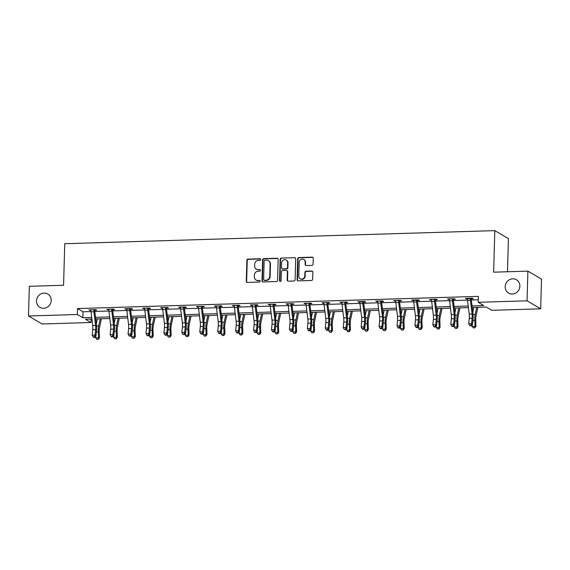 <?xml version="1.0" encoding="UTF-8"?>
<svg xmlns="http://www.w3.org/2000/svg" width="570" height="570" viewBox="0 0 570 570"><rect width="100%" height="100%" fill="white"/><g stroke="black" fill="none" stroke-linecap="round" stroke-linejoin="round"><path stroke-width="0.85" d="M260.775 259.542A0.827 0.777 -59.5 0 0 260.006 258.744L248.021 259.115A1.183 1.112 -59.5 0 0 246.86 260.312L246.276 281.288A1.183 1.112 -59.5 0 0 247.366 282.421L259.357 282.05A0.827 0.777 -59.5 0 0 259.799 280.518A0.827 0.777 -59.5 0 0 259.4 280.419L257.847 280.469A3.791 3.548 -59.5 0 1 254.341 276.849L254.391 275.103A3.791 3.548 -59.5 0 1 258.103 271.263L259.656 271.213A0.827 0.777 -59.5 0 0 260.098 269.688A0.827 0.777 -59.5 0 0 259.706 269.582L258.153 269.631A3.791 3.548 -59.5 0 1 254.647 266.012L254.697 264.266A3.791 3.548 -59.5 0 1 258.41 260.426L259.963 260.376A0.827 0.777 -59.5 0 0 260.775 259.542M260.568 258.987A0.827 0.777 -59.5 0 0 260.376 258.965L248.385 259.329A1.183 1.112 -59.5 0 0 247.23 260.526L246.639 281.502A1.183 1.112 -59.5 0 0 246.995 282.364M259.963 280.661A0.827 0.777 -59.5 0 0 259.77 280.639L257.847 280.469M260.269 269.824A0.827 0.777 -59.5 0 0 260.07 269.802L258.153 269.631M505.177 286.653A7.724 7.225 -59.5 0 0 508.618 293.087A7.724 7.225 -59.5 0 0 516 292.916A7.724 7.225 -59.5 0 0 519.89 286.204A7.724 7.225 -59.5 0 0 516.449 279.77A7.724 7.225 -59.5 0 0 509.067 279.941A7.724 7.225 -59.5 0 0 505.177 286.653M36.501 300.91A7.724 7.225 -59.5 0 0 39.943 307.351A7.724 7.225 -59.5 0 0 47.324 307.173A7.724 7.225 -59.5 0 0 51.207 300.468A7.724 7.225 -59.5 0 0 47.773 294.027A7.724 7.225 -59.5 0 0 40.392 294.206A7.724 7.225 -59.5 0 0 36.501 300.91M311.925 265.378A1.183 1.112 -59.5 0 0 313.087 264.174L313.251 258.296A1.183 1.112 -59.5 0 0 312.153 257.163L298.844 257.569A1.183 1.112 -59.5 0 0 297.683 258.766L297.091 279.742A1.183 1.112 -59.5 0 0 298.188 280.868L311.505 280.469A1.183 1.112 -59.5 0 0 312.659 279.264L312.859 272.161A1.183 1.112 -59.5 0 0 311.769 271.028L306.069 271.199A1.183 1.112 -59.5 0 0 304.907 272.403L304.808 275.923A3.171 2.964 -59.5 0 1 300.183 278.751A3.171 2.964 -59.5 0 1 298.773 276.108L299.157 262.3A3.171 2.964 -59.5 0 1 303.781 259.478A3.171 2.964 -59.5 0 1 305.192 262.115L305.128 264.416A1.183 1.112 -59.5 0 0 306.225 265.549L311.925 265.378M91.05 319.086L90.958 322.499L42.109 323.988L28.5 315.987L29.326 286.304L63.576 285.264L64.738 243.711L494.803 230.629L493.641 272.175L527.891 271.135L527.065 300.81L540.673 308.819L491.825 310.301L486.31 307.059L472.238 307.487M28.5 315.987L77.342 314.498L82.864 317.739L91.706 317.469M472.046 305.898L483.731 305.541L478.216 302.299L478.38 296.364L77.513 308.562L77.342 314.498M478.216 302.299L527.065 300.81M278.167 259.357A1.183 1.112 -59.5 0 0 277.07 258.231L263.76 258.63A1.183 1.112 -59.5 0 0 262.599 259.834L262.008 280.81A1.183 1.112 -59.5 0 0 263.105 281.936L276.414 281.53A1.183 1.112 -59.5 0 0 277.576 280.333L278.167 259.357M281.302 258.103L294.612 257.697A1.183 1.112 -59.5 0 1 295.709 258.823L295.118 279.799A1.183 1.112 -59.5 0 1 293.963 281.003L288.263 281.174A1.183 1.112 -59.5 0 1 287.166 280.041L287.408 271.534A1.183 1.112 -59.5 0 0 286.311 270.408L282.528 270.522A1.183 1.112 -59.5 0 0 281.366 271.719L281.124 280.575A0.827 0.777 -59.5 0 1 279.913 281.316A0.827 0.777 -59.5 0 1 279.542 280.625L280.141 259.3A1.183 1.112 -59.5 0 1 281.302 258.103L294.612 257.697M507.485 271.755L508.411 238.631L494.803 230.629M77.513 308.562L83.028 311.804L90.986 311.562M94.812 311.448L108.913 311.02M112.746 310.899L126.839 310.472M130.673 310.358L144.773 309.93M148.599 309.809L162.699 309.382M166.533 309.268L180.626 308.833M184.459 308.719L198.56 308.292M202.386 308.171L216.486 307.743M220.319 307.629L234.412 307.202M238.246 307.08L252.346 306.653M256.172 306.539L270.273 306.111M274.106 305.99L288.199 305.563M292.032 305.449L306.133 305.014M309.959 304.9L324.059 304.473M327.892 304.352L341.993 303.924M345.819 303.81L359.919 303.382M363.745 303.261L377.846 302.834M381.679 302.72L395.78 302.292M399.606 302.171L413.706 301.744M417.532 301.63L431.632 301.195M435.466 301.081L449.566 300.654M453.392 300.54L467.493 300.105M471.319 299.991L478.287 299.777M95.097 309.674L94.855 310.272L96.729 310.194L95.81 309.653L88.913 309.866L90.915 310.372M112.789 309.702L114.655 309.653L113.736 309.111L106.839 309.318L108.849 309.823M130.722 309.161L132.582 309.104L131.663 308.562L124.773 308.776L126.775 309.282M148.649 308.612L150.516 308.555L149.597 308.014L142.7 308.228L144.702 308.733M166.818 307.494L166.568 308.092L168.442 308.014L167.523 307.472L160.626 307.679L162.635 308.192M184.509 307.522L186.369 307.465L185.45 306.924L178.56 307.137L180.562 307.643M202.436 306.981L204.302 306.924L203.383 306.382L196.486 306.589L198.488 307.095M220.362 306.432L222.229 306.375L221.31 305.834L214.413 306.047L216.422 306.553M238.296 305.891L240.155 305.834L239.236 305.292L232.346 305.499L234.348 306.005M256.222 305.342L258.089 305.285L257.17 304.743L250.273 304.957L252.275 305.463M274.391 304.223L274.142 304.822L276.015 304.736L275.096 304.202L268.199 304.409L270.209 304.914M292.082 304.252L293.942 304.195L293.023 303.653L286.133 303.86L288.135 304.373M310.009 303.703L311.876 303.646L310.956 303.105L304.059 303.318L306.069 303.824M328.178 302.584L327.928 303.183L329.802 303.105L328.883 302.563L321.986 302.77L323.995 303.283M345.869 302.613L347.729 302.556L346.809 302.014L339.919 302.228L341.922 302.734M363.795 302.072L365.662 302.014L364.743 301.473L357.846 301.68L359.855 302.185M381.964 300.946L381.715 301.544L383.589 301.466L382.67 300.924L375.772 301.138L377.782 301.644M399.655 300.974L401.515 300.917L400.596 300.383L393.706 300.589L395.708 301.095M417.582 300.433L419.449 300.376L418.53 299.834L411.633 300.041L413.642 300.554M435.509 299.884L437.375 299.827L436.456 299.286L429.559 299.499L431.568 300.005M453.677 298.766L453.428 299.364L455.302 299.286L454.383 298.744L447.493 298.951L449.495 299.464M471.369 298.794L473.235 298.737L472.316 298.195L465.419 298.409L467.428 298.915M527.891 271.135L541.5 279.136L540.673 308.819M91.898 319.058L85.436 319.257L90.958 322.499M468.405 307.601L454.311 308.028M450.478 308.149L436.385 308.577M432.552 308.691L418.451 309.125M414.618 309.239L400.525 309.667M396.692 309.788L382.598 310.215M378.765 310.329L364.665 310.757M360.831 310.878L346.738 311.305M342.905 311.419L328.812 311.847M324.978 311.968L310.878 312.396M307.045 312.51L292.952 312.944M289.118 313.058L275.025 313.486M271.192 313.6L257.091 314.034M253.258 314.148L239.165 314.576M235.332 314.697L221.238 315.125M217.405 315.238L203.305 315.666M199.471 315.787L185.378 316.215M181.545 316.329L167.452 316.763M163.618 316.877L149.518 317.305M145.685 317.419L131.592 317.853M127.758 317.967L113.665 318.395M109.832 318.516L95.732 318.943M95.539 317.355L109.632 316.927M113.466 316.813L127.566 316.379M131.399 316.264L145.493 315.837M149.326 315.716L163.419 315.288M167.252 315.174L181.353 314.747M185.186 314.626L199.279 314.198M203.112 314.084L217.206 313.657M221.039 313.536L235.139 313.108M238.972 312.994L253.066 312.56M256.899 312.445L270.992 312.018M274.826 311.897L288.926 311.469M292.759 311.355L306.852 310.928M310.686 310.807L324.779 310.379M328.612 310.265L342.713 309.838M346.546 309.717L360.639 309.289M364.472 309.175L378.566 308.74M382.399 308.627L396.499 308.199M400.332 308.078L414.426 307.65M418.259 307.536L432.352 307.109M436.185 306.988L450.286 306.56M454.119 306.446L468.212 306.019M83.028 311.804L82.864 317.739M89.832 310.408L89.846 309.838M107.759 309.859L107.773 309.289M125.692 309.31L125.706 308.748M143.619 308.769L143.633 308.199M161.545 308.22L161.566 307.65M179.479 307.679L179.493 307.109M197.405 307.13L197.419 306.56M215.332 306.589L215.353 306.019M233.265 306.04L233.28 305.47M251.192 305.492L251.206 304.929M269.118 304.95L269.14 304.38M287.052 304.401L287.066 303.831M304.978 303.86L304.993 303.29M322.905 303.311L322.926 302.741M340.839 302.77L340.853 302.2M358.765 302.221L358.779 301.651M376.692 301.673L376.713 301.11M394.625 301.131L394.639 300.561M412.552 300.582L412.566 300.012M430.478 300.041L430.5 299.471M448.412 299.492L448.426 298.922M466.338 298.951L466.353 298.381M256.336 269.168L256.7 269.389A3.791 3.548 -59.5 0 0 258.524 269.845M256.03 280.005L256.4 280.226A3.791 3.548 -59.5 0 0 258.217 280.682M277.811 258.502A1.183 1.112 -59.5 0 0 277.433 258.445L264.124 258.851A1.183 1.112 -59.5 0 0 262.962 260.048L262.378 281.024A1.183 1.112 -59.5 0 0 262.734 281.886M264.95 260.226A0.827 0.777 -59.5 0 0 264.138 261.067L263.625 279.478A0.827 0.777 -59.5 0 0 264.394 280.269L266.026 280.219A3.791 3.548 -59.5 0 0 269.745 276.379L270.094 263.796A3.791 3.548 -59.5 0 0 266.589 260.177L264.95 260.226M263.995 280.169L264.366 280.383A0.827 0.777 -59.5 0 0 264.758 280.483L264.394 280.269M268.406 260.64L268.776 260.853A3.791 3.548 -59.5 0 1 270.465 264.01L270.109 276.6A3.791 3.548 -59.5 0 1 266.397 280.433L264.758 280.483M295.353 257.968A1.183 1.112 -59.5 0 0 294.975 257.911M286.874 270.55L287.244 270.764A1.183 1.112 -59.5 0 1 287.772 271.755L287.536 280.262A1.183 1.112 -59.5 0 0 287.893 281.117M281.666 258.317A1.183 1.112 -59.5 0 0 280.504 259.514L279.913 280.839A0.827 0.777 -59.5 0 0 280.112 281.395M287.651 262.706A3.171 2.964 -59.5 0 0 283.212 260.141A3.171 2.964 -59.5 0 0 281.616 262.891L281.48 267.757A1.183 1.112 -59.5 0 0 282.578 268.89L286.354 268.776A1.183 1.112 -59.5 0 0 287.515 267.572L287.651 262.706L288.021 262.927A3.171 2.964 -59.5 0 0 286.61 260.283L286.24 260.07M282.007 268.748L282.378 268.962A1.183 1.112 -59.5 0 0 282.941 269.104L282.578 268.89M288.021 262.927L287.886 267.793A1.183 1.112 -59.5 0 1 286.724 268.99L282.941 269.104M303.781 259.478L304.152 259.692A3.171 2.964 -59.5 0 1 305.563 262.335L305.499 264.637A1.183 1.112 -59.5 0 0 305.855 265.492M300.183 278.751L300.554 278.965A3.171 2.964 -59.5 0 0 305.178 276.144L304.808 275.923M312.51 271.299A1.183 1.112 -59.5 0 0 312.132 271.242L306.439 271.42A1.183 1.112 -59.5 0 0 305.278 272.617L305.178 276.144M312.894 257.433A1.183 1.112 -59.5 0 0 312.524 257.376L299.207 257.783A1.183 1.112 -59.5 0 0 298.046 258.98L297.462 279.956A1.183 1.112 -59.5 0 0 297.818 280.818M101.382 318.772L99.486 327.779A6.035 1.838 88.3 0 0 99.209 331.761L99.451 337.654L98.382 339.285L96.864 339.371L95.66 337.868L95.61 336.549M95.66 337.868L98.539 337.782L98.297 331.89A9.056 2.757 -91.7 0 1 98.71 325.926L100.206 318.808M96.323 323.717L97.335 318.894M98.011 339.335L98.539 337.782L99.451 337.654M90.78 309.809L90.915 310.18A4.225 1.29 88.3 0 0 91.015 311.84L92.696 325.57A6.035 1.838 -91.7 0 1 92.753 329.738L92.19 335.16L95.069 335.075L95.945 336.257L96.501 330.835A9.056 2.757 88.3 0 0 96.423 324.579L94.741 310.857A1.204 0.371 -91.7 0 1 94.72 310.636L93.793 310.087A4.225 1.29 88.3 0 0 93.886 311.754L95.575 325.477A6.035 1.838 -91.7 0 1 95.625 329.652L95.069 335.075L94.321 336.899L93.166 336.934L93.523 337.404L94.67 337.369L94.321 336.899M93.793 310.087L93.943 309.709L90.787 309.831M94.855 310.272L94.72 310.636M94.67 337.369L95.945 336.257M92.19 335.16L93.166 336.934M119.308 318.224L117.413 327.237A6.035 1.838 88.3 0 0 117.135 331.213L117.377 337.105L116.309 338.737L114.791 338.829L113.594 337.326L113.537 336.008M113.594 337.326L116.465 337.24L116.223 331.348A9.056 2.757 -91.7 0 1 116.643 325.377L118.14 318.26M114.249 323.176L115.261 318.345M115.938 338.794L116.465 337.24L117.377 337.105M137.242 317.682L135.347 326.688A6.035 1.838 88.3 0 0 135.069 330.664L135.311 336.564L134.235 338.195L132.725 338.281L131.52 336.777L131.463 335.459M131.52 336.777L134.392 336.692L134.15 330.799A9.056 2.757 -91.7 0 1 134.57 324.836L136.066 317.718M132.176 322.627L133.195 317.804M133.872 338.245L134.392 336.692L135.311 336.564M108.706 309.261L108.849 309.631A4.225 1.29 88.3 0 0 108.941 311.298L110.63 325.021A6.035 1.838 -91.7 0 1 110.68 329.189L110.124 334.611L112.995 334.526L113.872 335.716L114.427 330.294A9.056 2.757 88.3 0 0 114.356 324.038L112.668 310.308A1.204 0.371 -91.7 0 1 112.653 310.094L111.72 309.546A4.225 1.29 88.3 0 0 111.82 311.206L113.501 324.936A6.035 1.838 -91.7 0 1 113.551 329.104L112.995 334.526L112.247 336.35L111.1 336.386L111.449 336.863L112.596 336.827L112.247 336.35M111.72 309.546L111.87 309.168M113.031 309.132L112.653 310.094M112.596 336.827L113.872 335.716M110.124 334.611L111.1 336.386M129.647 308.997L126.775 309.09A4.225 1.29 88.3 0 0 126.875 310.75L128.556 324.48A6.035 1.838 -91.7 0 1 128.606 328.648L128.05 334.07L130.922 333.984L131.798 335.167L132.361 329.745A9.056 2.757 88.3 0 0 132.283 323.489L130.601 309.767A1.204 0.371 -91.7 0 1 130.58 309.546L129.647 308.997A4.225 1.29 88.3 0 0 129.746 310.664L131.428 324.387A6.035 1.838 -91.7 0 1 131.478 328.555L130.922 333.984L130.174 335.808L129.027 335.844L130.53 336.279L130.174 335.808M130.958 308.584L130.58 309.546M130.53 336.279L131.798 335.167M128.05 334.07L129.027 335.844M155.168 317.134L153.273 326.147A6.035 1.838 88.3 0 0 152.995 330.123L153.237 336.015L152.169 337.647L150.651 337.732L149.447 336.236L149.397 334.918M149.447 336.236L152.325 336.15L152.083 330.251A9.056 2.757 -91.7 0 1 152.496 324.287L153.993 317.169M150.109 322.086L151.121 317.255M151.798 337.704L152.325 336.15L153.237 336.015M173.095 316.585L171.2 325.598A6.035 1.838 88.3 0 0 170.922 329.574L171.164 335.466L170.095 337.105L168.578 337.191L167.38 335.687L167.323 334.369M167.38 335.687L170.252 335.602L170.01 329.709A9.056 2.757 -91.7 0 1 170.43 323.746L171.926 316.621M168.036 321.537L169.048 316.713M169.725 337.155L170.252 335.602L171.164 335.466M191.028 316.044L189.133 325.057A6.035 1.838 88.3 0 0 188.855 329.033L189.097 334.925L188.022 336.557L186.511 336.642L185.307 335.146L185.25 333.828M185.307 335.146L188.178 335.053L187.936 329.161A9.056 2.757 -91.7 0 1 188.357 323.197L189.853 316.079M185.963 320.995L186.981 316.165M187.658 336.606L188.178 335.053L189.097 334.925M144.566 308.171L144.702 308.541A4.225 1.29 88.3 0 0 144.801 310.201L146.483 323.931A6.035 1.838 -91.7 0 1 146.54 328.099L145.977 333.521L148.856 333.436L149.732 334.626L150.288 329.196A9.056 2.757 88.3 0 0 150.209 322.948L148.528 309.218A1.204 0.371 -91.7 0 1 148.506 309.004L147.58 308.456A4.225 1.29 88.3 0 0 147.673 310.116L149.361 323.846A6.035 1.838 -91.7 0 1 149.411 328.014L148.856 333.436L148.107 335.26L146.953 335.295L147.309 335.773L148.457 335.737L148.107 335.26M147.58 308.456L147.73 308.071M148.884 308.042L148.506 309.004M148.457 335.737L149.732 334.626M145.977 333.521L146.953 335.295M162.493 307.622L162.635 307.992A4.225 1.29 88.3 0 0 162.728 309.66L164.416 323.382A6.035 1.838 -91.7 0 1 164.466 327.558L163.911 332.98L166.782 332.887L167.658 334.077L168.214 328.655A9.056 2.757 88.3 0 0 168.143 322.399L166.454 308.676A1.204 0.371 -91.7 0 1 166.44 308.456L165.507 307.907A4.225 1.29 88.3 0 0 165.606 309.574L167.288 323.297A6.035 1.838 -91.7 0 1 167.338 327.465L166.782 332.887L166.034 334.718L164.887 334.747L165.236 335.224L166.383 335.189L166.034 334.718M165.507 307.907L165.656 307.529M166.568 308.092L166.44 308.456M166.383 335.189L167.658 334.077M163.911 332.98L164.887 334.747M180.419 307.08L180.562 307.451A4.225 1.29 88.3 0 0 180.662 309.111L182.343 322.841A6.035 1.838 -91.7 0 1 182.393 327.009L181.837 332.431L184.709 332.346L185.585 333.528L186.148 328.106A9.056 2.757 88.3 0 0 186.069 321.858L184.388 308.128A1.204 0.371 -91.7 0 1 184.367 307.907L183.433 307.365A4.225 1.29 88.3 0 0 183.533 309.026L185.214 322.755A6.035 1.838 -91.7 0 1 185.264 326.923L184.709 332.346L183.96 334.17L182.813 334.205L184.317 334.647L183.96 334.17M183.433 307.365L183.59 306.981M184.744 306.945L184.367 307.907M184.317 334.647L185.585 333.528M181.837 332.431L182.813 334.205M208.955 315.495L207.06 324.508A6.035 1.838 88.3 0 0 206.782 328.484L207.024 334.376L205.955 336.008L204.438 336.101L203.234 334.597L203.184 333.279M203.234 334.597L206.112 334.512L205.87 328.619A9.056 2.757 -91.7 0 1 206.283 322.656L207.779 315.531M203.896 320.447L204.908 315.623M205.585 336.065L206.112 334.512L207.024 334.376M198.353 306.532L198.488 306.902A4.225 1.29 88.3 0 0 198.588 308.57L200.269 322.292A6.035 1.838 -91.7 0 1 200.327 326.468L199.764 331.89L202.642 331.797L203.518 332.987L204.074 327.565A9.056 2.757 88.3 0 0 203.996 321.309L202.314 307.579A1.204 0.371 -91.7 0 1 202.293 307.365L201.367 306.817A4.225 1.29 88.3 0 0 201.459 308.477L203.148 322.207A6.035 1.838 -91.7 0 1 203.198 326.375L202.642 331.797L201.894 333.621L200.74 333.657L201.096 334.134L202.243 334.098L201.894 333.621M201.367 306.817L201.516 306.439M202.671 306.404L202.293 307.365M202.243 334.098L203.518 332.987M199.764 331.89L200.74 333.657M226.881 314.954L224.986 323.959A6.035 1.838 88.3 0 0 224.708 327.942L224.951 333.835L223.882 335.466L222.364 335.552L221.167 334.056L221.11 332.73M221.167 334.056L224.038 333.963L223.796 328.071A9.056 2.757 -91.7 0 1 224.217 322.107L225.713 314.989M221.823 319.898L222.834 315.075M223.518 335.516L224.038 333.963L224.951 333.835M216.279 305.99L216.422 306.361A4.225 1.29 88.3 0 0 216.514 308.021L218.203 321.751A6.035 1.838 -91.7 0 1 218.253 325.919L217.697 331.341L220.569 331.256L221.445 332.438L222.001 327.016A9.056 2.757 88.3 0 0 221.93 320.76L220.241 307.038A1.204 0.371 -91.7 0 1 220.227 306.817L219.293 306.268A4.225 1.29 88.3 0 0 219.393 307.935L221.075 321.658A6.035 1.838 -91.7 0 1 221.124 325.833L220.569 331.256L219.82 333.079L218.673 333.115L219.022 333.585L220.17 333.55L219.82 333.079M219.293 306.268L219.443 305.891M220.604 305.855L220.227 306.817M220.17 333.55L221.445 332.438M217.697 331.341L218.673 333.115M244.815 314.405L242.92 323.418A6.035 1.838 88.3 0 0 242.642 327.394L242.884 333.286L241.808 334.918L240.298 335.01L239.094 333.507L239.037 332.189M239.094 333.507L241.965 333.421L241.723 327.529A9.056 2.757 -91.7 0 1 242.143 321.558L243.639 314.44M239.749 319.357L240.768 314.526M241.445 334.975L241.965 333.421L242.884 333.286M234.206 305.442L234.348 305.812A4.225 1.29 88.3 0 0 234.448 307.479L236.13 321.202A6.035 1.838 -91.7 0 1 236.18 325.37L235.624 330.792L238.495 330.707L239.371 331.897L239.934 326.475A9.056 2.757 88.3 0 0 239.856 320.219L238.174 306.489A1.204 0.371 -91.7 0 1 238.153 306.275L237.22 305.727A4.225 1.29 88.3 0 0 237.32 307.387L239.001 321.117A6.035 1.838 -91.7 0 1 239.051 325.285L238.495 330.707L237.747 332.531L236.6 332.567L236.949 333.044L238.103 333.008L237.747 332.531M237.22 305.727L237.377 305.349M238.531 305.313L238.153 306.275M238.103 333.008L239.371 331.897M235.624 330.792L236.6 332.567M262.741 313.863L260.846 322.869A6.035 1.838 88.3 0 0 260.568 326.845L260.811 332.745L259.742 334.376L258.224 334.462L257.02 332.958L256.97 331.64M257.02 332.958L259.899 332.873L259.656 326.981A9.056 2.757 -91.7 0 1 260.07 321.017L261.566 313.899M257.683 318.808L258.695 313.985M259.371 334.426L259.899 332.873L260.811 332.745M255.153 305.178L255.303 304.8L252.147 304.921L252.275 305.271A4.225 1.29 88.3 0 0 252.375 306.931L254.056 320.661A6.035 1.838 -91.7 0 1 254.113 324.829L253.55 330.251L256.429 330.165L257.305 331.348L257.861 325.926A9.056 2.757 88.3 0 0 257.783 319.67L256.101 305.947A1.204 0.371 -91.7 0 1 256.08 305.727L255.153 305.178A4.225 1.29 88.3 0 0 255.246 306.845L256.935 320.568A6.035 1.838 -91.7 0 1 256.985 324.743L256.429 330.165L255.681 331.989L254.526 332.025L254.883 332.495L256.03 332.46L255.681 331.989M256.457 304.765L256.08 305.727M256.03 332.46L257.305 331.348M253.55 330.251L254.526 332.025M280.668 313.315L278.773 322.328A6.035 1.838 88.3 0 0 278.495 326.304L278.737 332.196L277.668 333.828L276.151 333.92L274.954 332.417L274.897 331.099M274.954 332.417L277.825 332.331L277.583 326.432A9.056 2.757 -91.7 0 1 278.003 320.468L279.5 313.35M275.609 318.267L276.621 313.436M277.305 333.885L277.825 332.331L278.737 332.196M270.066 304.352L270.209 304.722A4.225 1.29 88.3 0 0 270.301 306.382L271.99 320.112A6.035 1.838 -91.7 0 1 272.04 324.28L271.484 329.702L274.355 329.617L275.232 330.807L275.787 325.385A9.056 2.757 88.3 0 0 275.716 319.129L274.028 305.399A1.204 0.371 -91.7 0 1 274.013 305.185L273.08 304.637A4.225 1.29 88.3 0 0 273.18 306.297L274.861 320.027A6.035 1.838 -91.7 0 1 274.911 324.195L274.355 329.617L273.607 331.441L272.46 331.476L272.809 331.954L273.956 331.918L273.607 331.441M273.08 304.637L273.23 304.252M274.142 304.822L274.013 305.185M273.956 331.918L275.232 330.807M271.484 329.702L272.46 331.476M298.602 312.766L296.706 321.779A6.035 1.838 88.3 0 0 296.429 325.755L296.671 331.647L295.595 333.286L294.084 333.372L292.88 331.868L292.823 330.55M292.88 331.868L295.752 331.783L295.509 325.89A9.056 2.757 -91.7 0 1 295.93 319.927L297.426 312.802M293.536 317.718L294.555 312.894M295.232 333.336L295.752 331.783L296.671 331.647M287.993 303.803L288.135 304.173A4.225 1.29 88.3 0 0 288.235 305.841L289.916 319.563A6.035 1.838 -91.7 0 1 289.966 323.739L289.41 329.161L292.282 329.075L293.158 330.258L293.721 324.836A9.056 2.757 88.3 0 0 293.643 318.58L291.961 304.857A1.204 0.371 -91.7 0 1 291.94 304.637L291.006 304.088A4.225 1.29 88.3 0 0 291.106 305.755L292.788 319.478A6.035 1.838 -91.7 0 1 292.838 323.646L292.282 329.075L291.534 330.899L290.387 330.928L290.736 331.405L291.89 331.37L291.534 330.899M291.006 304.088L291.163 303.71M292.317 303.675L291.94 304.637M291.89 331.37L293.158 330.258M289.41 329.161L290.387 330.928M316.528 312.225L314.633 321.238A6.035 1.838 88.3 0 0 314.355 325.214L314.597 331.106L313.529 332.738L312.011 332.823L310.807 331.327L310.757 330.009M310.807 331.327L313.685 331.234L313.443 325.342A9.056 2.757 -91.7 0 1 313.856 319.378L315.353 312.26M311.469 317.177L312.481 312.346M313.158 332.787L313.685 331.234L314.597 331.106M305.926 303.261L306.062 303.632A4.225 1.29 88.3 0 0 306.161 305.292L307.85 319.022A6.035 1.838 -91.7 0 1 307.9 323.19L307.337 328.612L310.215 328.527L311.092 329.709L311.647 324.287A9.056 2.757 88.3 0 0 311.569 318.039L309.888 304.309A1.204 0.371 -91.7 0 1 309.866 304.088L308.94 303.546A4.225 1.29 88.3 0 0 309.033 305.207L310.721 318.936A6.035 1.838 -91.7 0 1 310.771 323.105L310.215 328.527L309.467 330.351L308.313 330.386L308.669 330.864L309.816 330.828L309.467 330.351M308.94 303.546L309.09 303.162M310.244 303.126L309.866 304.088M309.816 330.828L311.092 329.709M307.337 328.612L308.313 330.386M334.455 311.676L332.559 320.689A6.035 1.838 88.3 0 0 332.281 324.665L332.524 330.557L331.455 332.189L329.937 332.281L328.74 330.778L328.683 329.46M328.74 330.778L331.612 330.693L331.37 324.8A9.056 2.757 -91.7 0 1 331.79 318.837L333.286 311.712M329.396 316.628L330.408 311.804M331.092 332.246L331.612 330.693L332.524 330.557M323.853 302.713L323.995 303.083A4.225 1.29 88.3 0 0 324.095 304.751L325.776 318.473A6.035 1.838 -91.7 0 1 325.826 322.649L325.27 328.071L328.142 327.978L329.018 329.168L329.574 323.746A9.056 2.757 88.3 0 0 329.503 317.49L327.814 303.76A1.204 0.371 -91.7 0 1 327.8 303.546L326.867 302.998A4.225 1.29 88.3 0 0 326.966 304.658L328.648 318.388A6.035 1.838 -91.7 0 1 328.698 322.556L328.142 327.978L327.394 329.802L326.247 329.838L326.596 330.315L327.743 330.279L327.394 329.802M326.867 302.998L327.016 302.62L323.86 302.741M327.928 303.183L327.8 303.546M327.743 330.279L329.018 329.168M325.27 328.071L326.247 329.838M352.388 311.135L350.493 320.148A6.035 1.838 88.3 0 0 350.215 324.123L350.457 330.016L349.382 331.647L347.871 331.733L346.667 330.237L346.61 328.911M346.667 330.237L349.538 330.144L349.296 324.252A9.056 2.757 -91.7 0 1 349.716 318.288L351.213 311.17M347.322 316.079L348.341 311.256M349.018 331.697L349.538 330.144L350.457 330.016M341.779 302.171L341.922 302.542A4.225 1.29 88.3 0 0 342.021 304.202L343.703 317.932A6.035 1.838 -91.7 0 1 343.753 322.1L343.197 327.522L346.068 327.437L346.945 328.619L347.508 323.197A9.056 2.757 88.3 0 0 347.429 316.941L345.748 303.219A1.204 0.371 -91.7 0 1 345.726 302.998L344.793 302.456A4.225 1.29 88.3 0 0 344.893 304.116L346.574 317.839A6.035 1.838 -91.7 0 1 346.624 322.014L346.068 327.437L345.32 329.261L344.173 329.296L345.677 329.731L345.32 329.261M344.793 302.456L344.95 302.072M346.104 302.036L345.726 302.998M345.677 329.731L346.945 328.619M343.197 327.522L344.173 329.296M370.315 310.586L368.42 319.599A6.035 1.838 88.3 0 0 368.142 323.575L368.384 329.467L367.315 331.099L365.798 331.191L364.593 329.688L364.543 328.37M364.593 329.688L367.472 329.603L367.23 323.71A9.056 2.757 -91.7 0 1 367.643 317.739L369.139 310.621M365.256 315.538L366.268 310.707M366.945 331.156L367.472 329.603L368.384 329.467M362.727 301.908L359.848 301.993A4.225 1.29 88.3 0 0 359.948 303.66L361.637 317.383A6.035 1.838 -91.7 0 1 361.686 321.551L361.123 326.981L364.002 326.888L364.878 328.078L365.434 322.656A9.056 2.757 88.3 0 0 365.356 316.4L363.674 302.67A1.204 0.371 -91.7 0 1 363.653 302.456L362.727 301.908A4.225 1.29 88.3 0 0 362.819 303.568L364.508 317.298A6.035 1.838 -91.7 0 1 364.558 321.466L364.002 326.888L363.254 328.712L362.1 328.748L362.456 329.225L363.603 329.189L363.254 328.712M364.031 301.494L363.653 302.456M363.603 329.189L364.878 328.078M361.123 326.981L362.1 328.748M388.241 310.044L386.346 319.05A6.035 1.838 88.3 0 0 386.075 323.033L386.31 328.926L385.242 330.557L383.724 330.643L382.527 329.139L382.47 327.821M382.527 329.139L385.398 329.054L385.156 323.161A9.056 2.757 -91.7 0 1 385.577 317.198L387.073 310.08M383.183 314.989L384.194 310.166M384.878 330.607L385.398 329.054L386.31 328.926M377.639 301.081L377.782 301.452A4.225 1.29 88.3 0 0 377.882 303.112L379.563 316.842A6.035 1.838 -91.7 0 1 379.613 321.01L379.057 326.432L381.928 326.346L382.805 327.529L383.361 322.107A9.056 2.757 88.3 0 0 383.289 315.851L381.608 302.129A1.204 0.371 -91.7 0 1 381.587 301.908L380.653 301.359A4.225 1.29 88.3 0 0 380.753 303.026L382.434 316.749A6.035 1.838 -91.7 0 1 382.484 320.924L381.928 326.346L381.18 328.17L380.033 328.206L380.382 328.676L381.53 328.641L381.18 328.17M380.653 301.359L380.803 300.981L377.646 301.103M381.715 301.544L381.587 301.908M381.53 328.641L382.805 327.529M379.057 326.432L380.033 328.206M406.175 309.496L404.28 318.509A6.035 1.838 88.3 0 0 404.002 322.485L404.244 328.377L403.168 330.009L401.658 330.101L400.453 328.598L400.397 327.28M400.453 328.598L403.325 328.512L403.083 322.62A9.056 2.757 -91.7 0 1 403.503 316.649L404.999 309.531M401.109 314.448L402.128 309.617M402.805 330.066L403.325 328.512L404.244 328.377M395.566 300.533L395.708 300.903A4.225 1.29 88.3 0 0 395.808 302.563L397.49 316.293A6.035 1.838 -91.7 0 1 397.539 320.461L396.984 325.883L399.855 325.798L400.731 326.988L401.294 321.565A9.056 2.757 88.3 0 0 401.216 315.31L399.534 301.58A1.204 0.371 -91.7 0 1 399.513 301.366L398.58 300.817A4.225 1.29 88.3 0 0 398.679 302.478L400.361 316.208A6.035 1.838 -91.7 0 1 400.411 320.376L399.855 325.798L399.107 327.622L397.96 327.657L398.309 328.135L399.463 328.099L399.107 327.622M398.58 300.817L398.736 300.44M399.891 300.404L399.513 301.366M399.463 328.099L400.731 326.988M396.984 325.883L397.96 327.657M424.101 308.947L422.206 317.96A6.035 1.838 88.3 0 0 421.928 321.936L422.171 327.828L421.102 329.467L419.584 329.553L418.38 328.049L418.33 326.731M418.38 328.049L421.259 327.964L421.016 322.071A9.056 2.757 -91.7 0 1 421.43 316.108L422.926 308.983M419.043 313.899L420.054 309.075M420.731 329.517L421.259 327.964L422.171 327.828M416.513 300.269L413.635 300.362A4.225 1.29 88.3 0 0 413.734 302.022L415.423 315.744A6.035 1.838 -91.7 0 1 415.473 319.92L414.91 325.342L417.789 325.256L418.665 326.439L419.221 321.017A9.056 2.757 88.3 0 0 419.149 314.761L417.461 301.038A1.204 0.371 -91.7 0 1 417.44 300.817L416.513 300.269A4.225 1.29 88.3 0 0 416.606 301.936L418.295 315.659A6.035 1.838 -91.7 0 1 418.344 319.827L417.789 325.256L417.041 327.08L415.886 327.116L416.243 327.586L417.39 327.551L417.041 327.08M417.817 299.856L417.44 300.817M417.39 327.551L418.665 326.439M414.91 325.342L415.886 327.116M442.035 308.406L440.14 317.419A6.035 1.838 88.3 0 0 439.862 321.394L440.097 327.287L439.028 328.918L437.511 329.004L436.314 327.508L436.257 326.19M436.314 327.508L439.185 327.415L438.943 321.523A9.056 2.757 -91.7 0 1 439.363 315.559L440.859 308.441M436.969 313.358L437.981 308.527M438.665 328.976L439.185 327.415L440.097 327.287M431.426 299.442L431.568 299.813A4.225 1.29 88.3 0 0 431.668 301.473L433.35 315.203A6.035 1.838 -91.7 0 1 433.399 319.371L432.844 324.793L435.715 324.708L436.591 325.897L437.147 320.468A9.056 2.757 88.3 0 0 437.076 314.22L435.395 300.49A1.204 0.371 -91.7 0 1 435.373 300.276L434.44 299.727A4.225 1.29 88.3 0 0 434.54 301.387L436.221 315.117A6.035 1.838 -91.7 0 1 436.271 319.286L435.715 324.708L434.967 326.532L433.82 326.567L434.169 327.045L435.316 327.009L434.967 326.532M434.44 299.727L434.589 299.343L431.433 299.464M435.751 299.307L435.373 300.276M435.316 327.009L436.591 325.897M432.844 324.793L433.82 326.567M459.962 307.857L458.066 316.87A6.035 1.838 88.3 0 0 457.788 320.846L458.031 326.738L456.955 328.377L455.444 328.463L454.24 326.959L454.183 325.641M454.24 326.959L457.111 326.874L456.869 320.981A9.056 2.757 -91.7 0 1 457.29 315.018L458.786 307.893M454.896 312.809L455.915 307.985M456.591 328.427L457.111 326.874L458.031 326.738M449.352 298.894L449.495 299.264A4.225 1.29 88.3 0 0 449.595 300.932L451.276 314.654A6.035 1.838 -91.7 0 1 451.326 318.829L450.77 324.252L453.642 324.159L454.525 325.349L455.081 319.927A9.056 2.757 88.3 0 0 455.003 313.671L453.321 299.941A1.204 0.371 -91.7 0 1 453.3 299.727L452.366 299.179A4.225 1.29 88.3 0 0 452.466 300.839L454.147 314.569A6.035 1.838 -91.7 0 1 454.205 318.737L453.642 324.159L452.894 325.983L451.746 326.019L452.096 326.496L453.25 326.46L452.894 325.983M452.366 299.179L452.523 298.801M453.428 299.364L453.3 299.727M453.25 326.46L454.525 325.349M450.77 324.252L451.746 326.019M477.888 307.315L475.993 316.329A6.035 1.838 88.3 0 0 475.715 320.304L475.957 326.197L474.888 327.828L473.371 327.914L472.167 326.418L472.117 325.092M472.167 326.418L475.045 326.325L474.803 320.433A9.056 2.757 -91.7 0 1 475.216 314.469L476.712 307.351M472.829 312.26L473.841 307.437M474.518 327.878L475.045 326.325L475.957 326.197M470.3 298.637L467.421 298.723A4.225 1.29 88.3 0 0 467.521 300.383L469.21 314.113A6.035 1.838 -91.7 0 1 469.26 318.281L468.697 323.703L471.575 323.618L472.452 324.8L473.007 319.378A9.056 2.757 88.3 0 0 472.936 313.122L471.248 299.4A1.204 0.371 -91.7 0 1 471.226 299.179L470.3 298.637A4.225 1.29 88.3 0 0 470.393 300.297L472.081 314.027A6.035 1.838 -91.7 0 1 472.131 318.195L471.575 323.618L470.827 325.442L469.673 325.477L471.176 325.919L470.827 325.442M471.604 298.217L471.226 299.179M471.176 325.919L472.452 324.8M468.697 323.703L469.673 325.477M260.376 258.965L260.006 258.744M259.77 280.639L259.4 280.419M260.07 269.802L259.706 269.582M246.639 281.502L246.276 281.288M247.23 260.526L246.86 260.312M248.385 259.329L248.021 259.115M262.378 281.024L262.008 280.81M262.962 260.048L262.599 259.834M264.124 258.851L263.76 258.63M277.433 258.445L277.07 258.231M266.397 280.433L266.026 280.219M270.109 276.6L269.745 276.379M270.465 264.01L270.094 263.796M287.536 280.262L287.166 280.041M287.772 271.755L287.408 271.534M279.913 280.839L279.542 280.625M280.504 259.514L280.141 259.3M286.724 268.99L286.354 268.776M287.886 267.793L287.515 267.572M305.499 264.637L305.128 264.416M305.563 262.335L305.192 262.115M305.278 272.617L304.907 272.403M306.439 271.42L306.069 271.199M312.132 271.242L311.769 271.028M297.462 279.956L297.091 279.742M298.046 258.98L297.683 258.766M299.207 257.783L298.844 257.569M312.524 257.376L312.153 257.163M96.387 331.947L98.297 331.89M96.565 325.99L98.71 325.926M95.575 325.477L92.696 325.57M95.625 329.652L92.753 329.738M93.886 311.754L91.015 311.84M114.314 331.405L116.223 331.348M114.492 325.449L116.643 325.377M132.247 330.857L134.15 330.799M132.418 324.9L134.57 324.836M111.862 309.189L108.713 309.282M113.501 324.936L110.63 325.021M113.551 329.104L110.68 329.189M111.82 311.206L108.941 311.298M131.428 324.387L128.556 324.48M131.478 328.555L128.606 328.648M129.746 310.664L126.875 310.75M150.174 330.315L152.083 330.251M150.352 324.351L152.496 324.287M168.1 329.766L170.01 329.709M168.278 323.81L170.43 323.746M186.034 329.218L187.936 329.161M186.205 323.261L188.357 323.197M147.715 308.099L144.573 308.192M149.361 323.846L146.483 323.931M149.411 328.014L146.54 328.099M147.673 310.116L144.801 310.201M165.649 307.551L162.5 307.65M167.288 323.297L164.416 323.382M167.338 327.465L164.466 327.558M165.606 309.574L162.728 309.66M183.576 307.009L180.434 307.102M185.214 322.755L182.343 322.841M185.264 326.923L182.393 327.009M183.533 309.026L180.662 309.111M203.96 328.676L205.87 328.619M204.138 322.72L206.283 322.656M201.502 306.461L198.36 306.56M203.148 322.207L200.269 322.292M203.198 326.375L200.327 326.468M201.459 308.477L198.588 308.57M221.887 328.128L223.796 328.071M222.065 322.171L224.217 322.107M219.436 305.919L216.287 306.012M221.075 321.658L218.203 321.751M221.124 325.833L218.253 325.919M219.393 307.935L216.514 308.021M239.82 327.586L241.723 327.529M239.991 321.63L242.143 321.558M237.362 305.37L234.22 305.463M239.001 321.117L236.13 321.202M239.051 325.285L236.18 325.37M237.32 307.387L234.448 307.479M257.747 327.038L259.656 326.981M257.925 321.081L260.07 321.017M256.935 320.568L254.056 320.661M256.985 324.743L254.113 324.829M255.246 306.845L252.375 306.931M275.673 326.496L277.583 326.432M275.852 320.532L278.003 320.468M273.222 304.28L270.073 304.373M274.861 320.027L271.99 320.112M274.911 324.195L272.04 324.28M273.18 306.297L270.301 306.382M293.607 325.947L295.509 325.89M293.778 319.991L295.93 319.927M291.149 303.732L288.007 303.831M292.788 319.478L289.916 319.563M292.838 323.646L289.966 323.739M291.106 305.755L288.235 305.841M311.534 325.406L313.443 325.342M311.712 319.442L313.856 319.378M309.083 303.19L305.933 303.283M310.721 318.936L307.85 319.022M310.771 323.105L307.9 323.19M309.033 305.207L306.161 305.292M329.46 324.857L331.37 324.8M329.638 318.901L331.79 318.837M328.648 318.388L325.776 318.473M328.698 322.556L325.826 322.649M326.966 304.658L324.095 304.751M347.394 324.309L349.296 324.252M347.565 318.352L349.716 318.288M344.935 302.1L341.793 302.193M346.574 317.839L343.703 317.932M346.624 322.014L343.753 322.1M344.893 304.116L342.021 304.202M365.32 323.767L367.23 323.71M365.498 317.811L367.643 317.739M364.508 317.298L361.637 317.383M364.558 321.466L361.686 321.551M362.819 303.568L359.948 303.66M383.247 323.219L385.156 323.161M383.425 317.262L385.577 317.198M382.434 316.749L379.563 316.842M382.484 320.924L379.613 321.01M380.753 303.026L377.882 303.112M401.18 322.677L403.083 322.62M401.351 316.713L403.503 316.649M398.722 300.461L395.58 300.554M400.361 316.208L397.49 316.293M400.411 320.376L397.539 320.461M398.679 302.478L395.808 302.563M419.107 322.128L421.016 322.071M419.285 316.172L421.43 316.108M418.295 315.659L415.423 315.744M418.344 319.827L415.473 319.92M416.606 301.936L413.734 302.022M437.033 321.587L438.943 321.523M437.211 315.623L439.363 315.559M436.221 315.117L433.35 315.203M436.271 319.286L433.399 319.371M434.54 301.387L431.668 301.473M454.967 321.038L456.869 320.981M455.138 315.082L457.29 315.018M452.509 298.822L449.367 298.922M454.147 314.569L451.276 314.654M454.205 318.737L451.326 318.829M452.466 300.839L449.595 300.932M472.893 320.49L474.803 320.433M473.072 314.533L475.216 314.469M472.081 314.027L469.21 314.113M472.131 318.195L469.26 318.281M470.393 300.297L467.521 300.383"/></g></svg>
